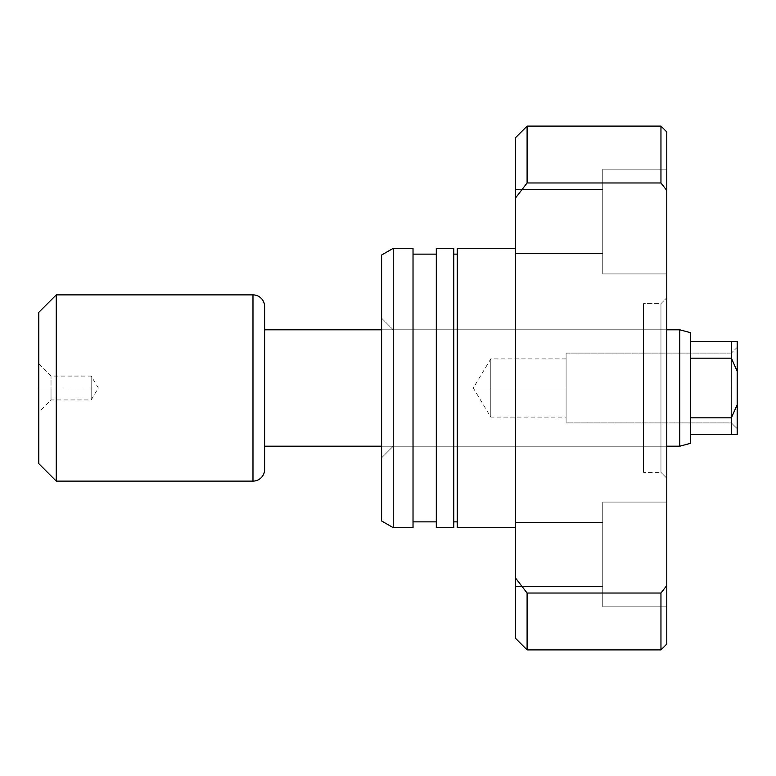 <?xml version="1.0" encoding="UTF-8"?>
<svg xmlns="http://www.w3.org/2000/svg" width="776" height="776" viewBox="0 0 776 776"><rect width="100%" height="100%" fill="white"/><g stroke="black" fill="none" stroke-linecap="round" stroke-linejoin="round"><path stroke-width="0.58" stroke-dasharray="3.88 2.91" d="M51.022 388L51.022 399.931L51.022 388L38.8 388L91.18 388L91.18 399.931L91.18 388L51.022 388L51.022 399.931L51.022 388L91.18 388C91.18 403.394 91.18 403.394 91.18 388C91.18 403.394 91.18 403.394 91.18 388L98.348 388L91.18 388C91.18 372.606 91.18 372.606 91.18 388C91.18 372.606 91.18 372.606 91.18 388L51.022 388L51.022 376.069L51.022 388L38.8 388L38.8 463.66L38.8 312.34L38.8 412.153L38.8 363.847L38.8 388L51.022 388L51.022 376.069L51.022 388M731.38 422.92L731.38 353.08L737.2 347.26L737.2 428.74L731.38 422.92L566.092 422.92L566.092 353.08L731.38 353.08L731.38 422.92L731.38 353.08L566.092 353.08L566.092 422.92L731.38 422.92L737.2 428.74L737.2 347.26L737.2 427.954L737.2 347.26L731.38 353.08L731.38 422.92M490.781 388L490.781 417.1L490.781 388L566.092 388L473.292 388L490.781 388L490.781 417.1L490.781 388L490.781 417.1L490.781 388L473.292 388L490.781 388L490.781 358.9L490.781 388L490.781 358.9L490.781 388L566.092 388L566.092 422.92L566.092 358.9L566.092 417.1L566.092 388L490.781 388L490.781 358.9L490.781 388M381.598 446.2L666.778 446.2L381.598 446.2M264.616 329.8L264.616 469.48L264.616 329.8M666.778 329.8L381.598 329.8L666.778 329.8M690.64 358.182L690.64 341.44L731.38 341.44L731.38 358.182L690.64 358.182L690.64 417.818L731.38 417.818L731.38 434.56L690.64 434.56L690.64 417.818L690.64 443.29L690.64 434.56L731.38 434.56L731.38 417.818L737.2 404.713L737.2 434.56L731.38 434.56L737.2 434.56L737.2 371.287L737.2 404.713L731.38 417.818L690.64 417.818L690.64 341.44L737.2 341.44L737.2 371.287L731.38 358.182L690.64 358.182M56.26 294.88L56.26 481.12L56.26 294.88M252.976 294.88L252.976 481.12L252.976 294.88M679.776 329.8L679.776 446.2L679.776 329.8M690.64 332.71L690.64 341.44L690.64 332.71M566.092 353.08L566.092 381.191L566.092 353.08M566.092 388L566.092 358.9L566.092 388M91.18 388L91.18 376.069L91.18 388M38.8 388L38.8 363.847L38.8 388M731.38 358.182L731.38 341.44L737.2 341.44L737.2 371.287L731.38 358.182M393.238 329.8L393.238 446.2L381.598 457.84L381.598 318.16L393.238 329.8L643.498 329.8L643.498 446.2L393.238 446.2L393.238 329.8L393.238 446.2L643.498 446.2L643.498 388L643.498 472.39L643.498 303.61L660.958 303.61L666.778 297.79L666.778 478.21L660.958 472.39L660.958 303.61L660.958 472.39L643.498 472.39L660.958 472.39L660.958 303.61L643.498 303.61L643.498 472.39L643.498 329.8L643.498 446.2L643.498 329.8L393.238 329.8L381.598 318.16L381.598 457.84L381.598 255.042L381.598 520.958L381.598 319.499L381.598 457.84L393.238 446.2L393.238 329.8M515.458 253.558L515.458 189.538L602.758 189.538L602.758 253.558L515.458 253.558L515.458 189.538L602.758 189.538L602.758 253.558L515.458 253.558L515.458 251.123L515.458 253.558L602.758 253.558L602.758 221.548L602.758 273.928L602.758 169.168L666.778 169.168L666.778 273.928L602.758 273.928L602.758 169.168L666.778 169.168L666.778 273.928L602.758 273.928L666.778 273.928L666.778 169.168L666.778 273.928L666.778 169.168L666.778 273.928L666.778 169.168L602.758 169.168L602.758 273.928L602.758 189.538L602.758 273.928L666.778 273.928L666.778 169.168L602.758 169.168L602.758 273.928L602.758 189.538L602.758 253.558L602.758 189.538L515.458 189.538L515.458 253.558L602.758 253.558L602.758 189.538L515.458 189.538L515.458 253.558M515.458 586.462L515.458 522.442L602.758 522.442L602.758 586.462L515.458 586.462L515.458 522.442L602.758 522.442L602.758 586.462L515.458 586.462L515.458 584.027L515.458 586.462L602.758 586.462L602.758 554.452L602.758 606.832L602.758 502.072L666.778 502.072L666.778 606.832L602.758 606.832L602.758 502.072L666.778 502.072L666.778 606.832L602.758 606.832L666.778 606.832L666.778 502.072L666.778 606.832L666.778 502.072L666.778 606.832L666.778 502.072L602.758 502.072L602.758 606.832L602.758 522.442L602.758 606.832L666.778 606.832L666.778 502.072L602.758 502.072L602.758 606.832L602.758 522.442L602.758 586.462L602.758 522.442L515.458 522.442L515.458 586.462L602.758 586.462L602.758 522.442L515.458 522.442L515.458 586.462M515.458 527.68L515.458 248.32L515.458 527.68M457.258 521.86L457.258 254.14L457.258 521.86M453.766 254.14L453.766 527.68L453.766 254.14M436.306 521.86L436.306 254.14L436.306 521.86M413.026 254.14L413.026 527.68L413.026 254.14M660.958 593.029L666.778 585.54L666.778 644.08L666.778 190.459L660.958 182.971L527.098 182.971L527.098 126.1L527.098 182.971L515.458 198.064L515.458 137.74L515.458 577.936L515.458 198.064L527.098 182.971L660.958 182.971L660.958 126.1L660.958 182.971L666.778 190.459L666.778 585.54L660.958 593.029L660.958 649.9L660.958 593.029L527.098 593.029L527.098 649.9L527.098 593.029L660.958 593.029M515.458 638.26L515.458 577.936L527.098 593.029L515.458 577.936L515.458 638.26M666.778 131.92L666.778 190.459L666.778 131.92M666.778 297.79L666.778 478.21L666.778 297.79L660.958 303.61L660.958 472.39L666.778 478.21L666.778 297.79M393.238 248.32L393.238 527.68L393.238 248.32M436.306 527.68L436.306 248.32L436.306 527.68M436.306 254.14L436.306 519.289L436.306 254.14M457.258 527.68L457.258 248.32L457.258 527.68M457.258 254.14L457.258 519.289L457.258 254.14M602.758 502.072L602.758 544.238L602.758 502.072M602.758 169.168L602.758 211.334L602.758 169.168M643.498 303.61L643.498 371.539L643.498 303.61M38.8 363.847L51.022 376.069L91.18 376.069L98.348 388L91.18 399.931L51.022 399.931L38.8 412.153M566.092 358.9L490.781 358.9L473.292 388L490.781 417.1L566.092 417.1"/><path stroke-width="1.16" d="M690.64 358.182L690.64 332.71L679.776 329.8L679.776 446.2L690.64 443.29L690.64 358.182L731.38 358.182L731.38 341.44L690.64 341.44L690.64 358.182L731.38 358.182L737.2 371.287L737.2 341.44L690.64 341.44L690.64 332.71L679.776 329.8L666.778 329.8L679.776 329.8L679.776 446.2L666.778 446.2L679.776 446.2L690.64 443.29L690.64 434.56L731.38 434.56L731.38 417.818L690.64 417.818L690.64 434.56L737.2 434.56L737.2 371.287L737.2 404.713L731.38 417.818L690.64 417.818L690.64 358.182M264.616 446.2L381.598 446.2L264.616 446.2M381.598 329.8L264.616 329.8L381.598 329.8M264.616 469.48L264.616 306.52A11.64 11.64 0 0 0 252.976 294.88L252.976 481.12A11.64 11.64 0 0 0 264.616 469.48A11.64 11.64 0 0 1 252.976 481.12L252.976 294.88L56.26 294.88L56.26 481.12L252.976 481.12L56.26 481.12L56.26 294.88L38.8 312.34L38.8 463.66L56.26 481.12L38.8 463.66L38.8 312.34L56.26 294.88L252.976 294.88A11.64 11.64 0 0 1 264.616 306.52L264.616 469.48M731.38 417.818L731.38 434.56L737.2 434.56L737.2 404.713L731.38 417.818M731.38 341.44L731.38 358.182L737.2 371.287L737.2 341.44L731.38 341.44M515.458 248.32L457.258 248.32L457.258 527.68L515.458 527.68L457.258 527.68L457.258 248.32L515.458 248.32M457.258 254.14L453.766 254.14L457.258 254.14M453.766 521.86L457.258 521.86L453.766 521.86M453.766 248.32L436.306 248.32L436.306 527.68L453.766 527.68L453.766 248.32L436.306 248.32L436.306 527.68L453.766 527.68L453.766 248.32M436.306 254.14L413.026 254.14L436.306 254.14M413.026 521.86L436.306 521.86L413.026 521.86M413.026 248.32L393.238 248.32L393.238 527.68L413.026 527.68L413.026 248.32L393.238 248.32L381.598 255.042L381.598 520.958L393.238 527.68L393.238 248.32L381.598 255.042L381.598 520.958L393.238 527.68L413.026 527.68L413.026 248.32M666.778 644.08L660.958 649.9L660.958 593.029L527.098 593.029L515.458 577.936L515.458 638.26L515.458 577.936L527.098 593.029L527.098 649.9L527.098 593.029L660.958 593.029L660.958 649.9L666.778 644.08L666.778 585.54L660.958 593.029L666.778 585.54L666.778 131.92L666.778 190.459L660.958 182.971L660.958 126.1L527.098 126.1L660.958 126.1L660.958 182.971L666.778 190.459L666.778 644.08M515.458 137.74L527.098 126.1L515.458 137.74L515.458 577.936L515.458 198.064L527.098 182.971L527.098 126.1L527.098 182.971L660.958 182.971L527.098 182.971L515.458 198.064L515.458 137.74M660.958 649.9L527.098 649.9L515.458 638.26M660.958 126.1L666.778 131.92"/></g></svg>
